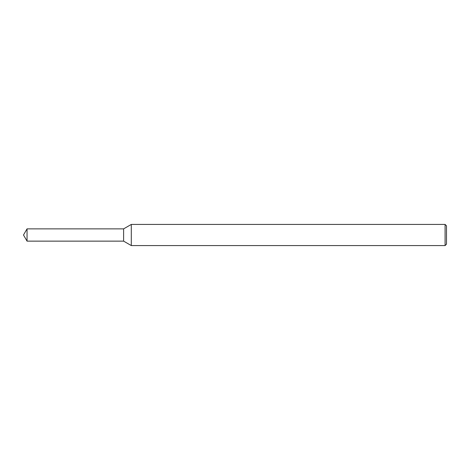 <?xml version="1.0" encoding="UTF-8"?>
<svg xmlns="http://www.w3.org/2000/svg" width="470" height="470" viewBox="0 0 470 470"><rect width="100%" height="100%" fill="white"/><g stroke="black" fill="none" stroke-linecap="round" stroke-linejoin="round"><path stroke-width="0.7" d="M27.043 228.867L123.61 228.867L123.61 241.133L123.61 228.867L131.3 224.425L131.3 245.575L123.61 241.133L27.043 241.133L27.043 228.867L23.5 235L27.043 241.133M445.09 245.575L445.09 224.425L446.5 225.835L446.5 244.165L445.09 245.575L131.3 245.575M445.09 224.425L131.3 224.425"/></g></svg>
